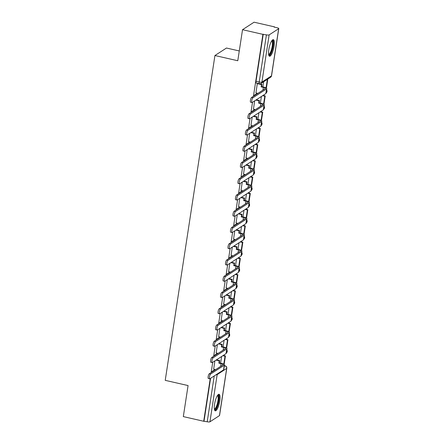<?xml version="1.0" encoding="UTF-8"?>
<svg xmlns="http://www.w3.org/2000/svg" width="444" height="444" viewBox="0 0 444 444"><rect width="100%" height="100%" fill="white"/><g stroke="black" fill="none" stroke-linecap="round" stroke-linejoin="round"><path stroke-width="0.67" d="M217.543 353.258L214.741 355.078A2.181 0.577 102.9 0 0 214.197 355.933M220.03 337.007L217.227 338.828A2.181 0.577 102.9 0 0 216.689 339.682M222.516 320.757L219.713 322.577A2.181 0.577 102.9 0 0 219.175 323.432M225.003 304.506L222.2 306.327A2.181 0.577 102.9 0 0 221.661 307.176M227.489 288.256L224.686 290.076A2.181 0.577 102.9 0 0 224.148 290.925M229.975 272.006L227.178 273.826A2.181 0.577 102.9 0 0 226.634 274.675M232.462 255.75L229.665 257.57A2.181 0.577 102.9 0 0 229.121 258.425M234.948 239.499L232.151 241.32A2.181 0.577 102.9 0 0 231.607 242.174M237.435 223.249L234.637 225.069A2.181 0.577 102.9 0 0 234.093 225.924M239.927 206.998L237.124 208.819A2.181 0.577 102.9 0 0 236.58 209.668M242.413 190.748L239.61 192.568A2.181 0.577 102.9 0 0 239.066 193.418M244.899 174.492L242.097 176.312A2.181 0.577 102.9 0 0 241.553 177.167M247.386 158.242L244.583 160.062A2.181 0.577 102.9 0 0 244.039 160.917M249.872 141.991L247.069 143.812A2.181 0.577 102.9 0 0 246.525 144.666M252.359 125.741L249.556 127.561A2.181 0.577 102.9 0 0 249.017 128.41M254.845 109.49L252.042 111.311A2.181 0.577 102.9 0 0 251.504 112.16M257.331 93.24L254.529 95.06A2.181 0.577 102.9 0 0 253.99 95.91M274.059 46.237A8.503 2.259 102.9 0 0 273.326 39.66A8.503 2.259 102.9 0 0 268.809 49.65A8.503 2.259 102.9 0 0 269.541 56.233A8.503 2.259 102.9 0 0 274.059 46.237M219.791 400.854A8.503 2.259 102.9 0 0 219.064 394.272A8.503 2.259 102.9 0 0 214.546 404.262A8.503 2.259 102.9 0 0 215.279 410.844A8.503 2.259 102.9 0 0 219.791 400.854M224.137 355.638L224.27 354.778M226.623 339.388L226.756 338.528M229.11 323.138L229.243 322.277M231.602 306.882L231.729 306.027M234.088 290.631L234.216 289.771M236.574 274.381L236.702 273.521M239.061 258.131L239.188 257.27M241.547 241.88L241.675 241.02M244.034 225.624L244.167 224.769M246.52 209.374L246.653 208.514M249.006 193.123L249.139 192.263M251.493 176.873L251.626 176.013M253.979 160.623L254.112 159.762M256.466 144.372L256.599 143.512M258.952 128.116L259.085 127.262M261.438 111.866L261.572 111.006M263.925 95.615L264.058 94.755M274.403 27.14L274.448 26.856L274.115 27.073L277.289 27.8A2.181 0.555 8.7 0 1 278.771 28.566A2.181 0.555 8.7 0 1 278.666 28.705L269.142 34.893L261.921 82.085L271.445 75.896L278.666 28.705M239.277 50.949L226.473 48.03L214.935 55.528L237.779 60.745L242.529 29.698L262.909 34.355L253.435 96.27M242.529 29.698L254.068 22.2L274.448 26.856M211.71 372.183A2.181 0.577 -77.1 0 1 212.254 371.334L215.057 369.513M214.935 55.528L165.229 380.347L188.073 385.564L183.322 416.605L203.707 421.262L210.245 378.527M252.519 102.253L250.949 112.521M250.033 118.509L248.462 128.771M247.547 134.76L245.976 145.022M245.06 151.01L243.49 161.272M242.574 167.26L241.003 177.528M240.087 183.511L238.517 193.778M237.601 199.761L236.03 210.029M235.115 216.017L233.544 226.279M232.628 232.268L231.058 242.529M230.142 248.518L228.566 258.785M227.65 264.768L226.079 275.036M225.164 281.019L223.593 291.286M222.677 297.275L221.106 307.537M220.191 313.525L218.62 323.787M217.704 329.775L216.134 340.037M215.218 346.026L213.647 356.293M212.732 362.276L211.161 372.544M219.458 415.612L226.679 368.42A2.181 0.555 8.7 0 0 226.784 368.281L219.564 415.473A2.181 0.555 -171.3 0 1 219.458 415.612L209.94 421.8A2.181 0.555 -171.3 0 1 207.215 421.767L214.23 375.94M203.707 421.262L207.215 421.767M263.248 34.138L256.027 81.33A2.181 0.577 102.9 0 0 256.216 83.017L259.39 83.738A2.181 0.577 -77.1 0 1 259.202 82.051L266.422 34.86L262.909 34.355M266.422 34.86A2.181 0.555 8.7 0 0 269.142 34.893M257.675 83.35L257.315 83.583L255.944 92.918M254.673 100.855L253.457 109.174M252.186 117.105L250.971 125.424M249.7 133.361L248.485 141.675M247.214 149.611L245.998 157.925M244.727 165.862L243.506 174.176M242.241 182.112L241.02 190.426M239.754 198.363L238.533 206.682M237.268 214.619L236.047 222.932M234.776 230.869L233.561 239.183M232.29 247.119L231.074 255.433M229.803 263.37L228.588 271.684M227.317 279.62L226.101 287.94M224.831 295.871L223.615 304.19M222.344 312.126L221.129 320.44M219.858 328.377L218.642 336.691M217.371 344.627L216.156 352.941M214.885 360.878L213.669 369.197M263.653 81.757L262.87 86.896M204.04 421.045L210.584 378.31M261.399 96.481L260.384 103.147M258.913 112.737L257.897 119.397M256.427 128.988L255.405 135.648M253.94 145.238L252.919 151.898M251.454 161.488L250.433 168.154M248.967 177.739L247.946 184.404M246.481 193.995L245.46 200.655M243.995 210.245L242.973 216.905M241.508 226.496L240.487 233.156M239.022 242.746L238.001 249.406M236.535 258.996L235.514 265.662M234.049 275.247L233.028 281.912M231.557 291.503L230.541 298.163M229.071 307.753L228.055 314.413M226.584 324.003L225.569 330.663M224.098 340.254L223.082 346.919M221.612 356.504L220.59 363.17M251.97 102.536L250.638 102.237A2.453 0.649 -77.1 0 1 250.483 100.017A2.453 0.649 -77.1 0 1 251.543 97.502L252.875 97.802A2.453 0.649 102.9 0 0 251.815 100.322A2.453 0.649 102.9 0 0 251.97 102.536A2.453 0.649 102.9 0 0 252.159 102.492L265.834 93.606A4.357 1.11 8.7 0 0 266.045 93.329L266.761 88.639A4.357 1.11 8.7 0 0 263.797 87.107L261.594 86.602L261.943 84.31L259.618 83.777M255.888 92.907L257.903 93.368M261.594 86.602L261.155 86.885L263.359 87.39A2.942 0.749 -171.3 0 1 265.362 88.428A2.942 0.749 -171.3 0 1 265.218 88.611L251.543 97.502M261.155 86.885L261.51 84.593L261.943 84.31M257.309 83.639L261.51 84.593M266.422 88.112L267.715 79.659L267.099 79.52M266.061 87.884L267.277 79.948L267.715 79.659M266.661 79.803L267.277 79.948M252.875 97.802L266.55 88.917A4.357 1.11 8.7 0 0 266.761 88.639M271.894 40.62A7.354 1.954 -77.1 0 1 272.683 40.931A7.354 1.954 -77.1 0 1 272.122 49.717A7.354 1.954 -77.1 0 1 268.67 54.745M268.598 54.285A6.81 1.809 102.9 0 0 271.667 48.862A6.81 1.809 102.9 0 0 272.017 41.32A6.81 1.809 102.9 0 0 271.634 41.003M269.131 55.955A8.447 2.242 102.9 0 0 272.721 48.607A8.447 2.242 102.9 0 0 272.988 39.921A8.447 2.242 102.9 0 0 272.838 39.727M217.632 395.232A7.354 1.954 -77.1 0 1 218.415 395.543A7.354 1.954 -77.1 0 1 217.86 404.334A7.354 1.954 -77.1 0 1 214.402 409.357M214.335 408.896A6.81 1.809 102.9 0 0 217.399 403.474A6.81 1.809 102.9 0 0 217.754 395.931A6.81 1.809 102.9 0 0 217.366 395.615M214.868 410.572A8.447 2.242 102.9 0 0 218.454 403.224A8.447 2.242 102.9 0 0 218.726 394.533A8.447 2.242 102.9 0 0 218.576 394.344M249.484 118.792L248.152 118.487A2.453 0.649 -77.1 0 1 247.996 116.273A2.453 0.649 -77.1 0 1 249.056 113.753L250.388 114.058A2.453 0.649 102.9 0 0 249.328 116.572A2.453 0.649 102.9 0 0 249.484 118.792A2.453 0.649 102.9 0 0 249.672 118.742L263.342 109.857A4.357 1.11 8.7 0 0 263.558 109.579L264.274 104.889A4.357 1.11 8.7 0 0 261.311 103.358L259.107 102.853L259.457 100.56L256.249 99.828M253.402 109.157L255.411 109.618M259.107 102.853L258.669 103.141L260.872 103.641A2.942 0.749 -171.3 0 1 262.876 104.679A2.942 0.749 -171.3 0 1 262.731 104.862L249.056 113.753M258.669 103.141L259.019 100.849L259.457 100.56M255.816 100.116L259.019 100.849M263.936 104.362L265.229 95.915L263.048 95.416M263.575 104.135L264.791 96.198L265.229 95.915M262.609 95.699L264.791 96.198M250.388 114.058L264.063 105.167A4.357 1.11 8.7 0 0 264.274 104.889M246.997 135.043L245.665 134.737A2.453 0.649 -77.1 0 1 245.51 132.523A2.453 0.649 -77.1 0 1 246.57 130.003L247.902 130.308A2.453 0.649 102.9 0 0 246.842 132.828A2.453 0.649 102.9 0 0 246.997 135.043A2.453 0.649 102.9 0 0 247.18 134.993L260.856 126.107A4.357 1.11 8.7 0 0 261.072 125.83L261.788 121.145A4.357 1.11 8.7 0 0 258.824 119.608L256.621 119.109L256.971 116.816L253.763 116.084M250.916 125.413L252.925 125.868M256.621 119.109L256.182 119.392L258.386 119.891A2.942 0.749 -171.3 0 1 260.384 120.929A2.942 0.749 -171.3 0 1 260.245 121.118L246.57 130.003M256.182 119.392L256.532 117.099L256.971 116.816M253.33 116.367L256.532 117.099M261.449 120.613L262.743 112.166L260.561 111.666M261.089 120.385L262.304 112.449L262.743 112.166M260.123 111.949L262.304 112.449M247.902 130.308L261.577 121.417A4.357 1.11 8.7 0 0 261.788 121.145M244.511 151.293L243.179 150.988A2.453 0.649 -77.1 0 1 243.023 148.773A2.453 0.649 -77.1 0 1 244.083 146.254L245.415 146.559A2.453 0.649 102.9 0 0 244.35 149.079A2.453 0.649 102.9 0 0 244.511 151.293A2.453 0.649 102.9 0 0 244.694 151.249L258.369 142.358A4.357 1.11 8.7 0 0 258.58 142.08L259.302 137.396A4.357 1.11 8.7 0 0 256.338 135.858L254.135 135.359L254.484 133.067L251.276 132.334M248.429 141.664L250.438 142.124M254.135 135.359L253.696 135.642L255.899 136.147A2.942 0.749 -171.3 0 1 257.897 137.179A2.942 0.749 -171.3 0 1 257.759 137.368L244.083 146.254M253.696 135.642L254.046 133.35L254.484 133.067M250.843 132.617L254.046 133.35M258.963 136.863L260.256 128.416L258.075 127.916M258.602 136.635L259.818 128.699L260.256 128.416M257.637 128.199L259.818 128.699M245.415 146.559L259.091 137.673A4.357 1.11 8.7 0 0 259.302 137.396M242.024 167.543L240.692 167.238A2.453 0.649 -77.1 0 1 240.531 165.024A2.453 0.649 -77.1 0 1 241.597 162.504L242.929 162.809A2.453 0.649 102.9 0 0 241.863 165.329A2.453 0.649 102.9 0 0 242.024 167.543A2.453 0.649 102.9 0 0 242.208 167.499L255.883 158.608A4.357 1.11 8.7 0 0 256.094 158.336L256.815 153.646A4.357 1.11 8.7 0 0 253.851 152.114L251.648 151.609L251.998 149.317L248.79 148.585M245.943 157.914L247.952 158.375M251.648 151.609L251.21 151.892L253.413 152.397A2.942 0.749 -171.3 0 1 255.411 153.43A2.942 0.749 -171.3 0 1 255.272 153.618L241.597 162.504M251.21 151.892L251.559 149.6L251.998 149.317M248.351 148.868L251.559 149.6M256.477 153.119L257.77 144.666L255.589 144.167M256.116 152.891L257.331 144.949L257.77 144.666M255.15 144.45L257.331 144.949M242.929 162.809L256.599 153.924A4.357 1.11 8.7 0 0 256.815 153.646M239.538 183.794L238.206 183.494A2.453 0.649 -77.1 0 1 238.045 181.274A2.453 0.649 -77.1 0 1 239.111 178.754L240.443 179.06A2.453 0.649 102.9 0 0 239.377 181.579A2.453 0.649 102.9 0 0 239.538 183.794A2.453 0.649 102.9 0 0 239.721 183.749L253.396 174.864A4.357 1.11 8.7 0 0 253.607 174.586L254.329 169.897A4.357 1.11 8.7 0 0 251.365 168.365L249.162 167.86L249.511 165.568L246.303 164.835M243.456 174.165L245.465 174.625M249.162 167.86L248.723 168.143L250.927 168.648A2.942 0.749 -171.3 0 1 252.925 169.68A2.942 0.749 -171.3 0 1 252.78 169.869L239.111 178.754M248.723 168.143L249.073 165.851L249.511 165.568M245.865 165.118L249.073 165.851M253.99 169.369L255.283 160.917L253.102 160.417M253.629 169.142L254.845 161.2L255.283 160.917M252.664 160.706L254.845 161.2M240.443 179.06L254.112 170.174A4.357 1.11 8.7 0 0 254.329 169.897M237.046 200.044L235.72 199.745A2.453 0.649 -77.1 0 1 235.559 197.525A2.453 0.649 -77.1 0 1 236.624 195.01L237.951 195.31A2.453 0.649 102.9 0 0 236.891 197.83A2.453 0.649 102.9 0 0 237.046 200.044A2.453 0.649 102.9 0 0 237.235 200L250.91 191.114A4.357 1.11 8.7 0 0 251.121 190.837L251.842 186.147A4.357 1.11 8.7 0 0 248.879 184.615L246.675 184.11L247.025 181.818L243.817 181.085M240.97 190.415L242.979 190.876M246.675 184.11L246.237 184.393L248.44 184.898A2.942 0.749 -171.3 0 1 250.438 185.936A2.942 0.749 -171.3 0 1 250.294 186.119L236.624 195.01M246.237 184.393L246.587 182.107L247.025 181.818M243.379 181.374L246.587 182.107M251.504 185.62L252.797 177.167L250.61 176.673M251.143 185.392L252.359 177.456L252.797 177.167M250.177 176.956L252.359 177.456M237.951 195.31L251.626 186.424A4.357 1.11 8.7 0 0 251.842 186.147M234.56 216.3L233.228 215.995A2.453 0.649 -77.1 0 1 233.072 213.78A2.453 0.649 -77.1 0 1 234.132 211.261L235.464 211.566A2.453 0.649 102.9 0 0 234.404 214.08A2.453 0.649 102.9 0 0 234.56 216.3A2.453 0.649 102.9 0 0 234.748 216.25L248.424 207.365A4.357 1.11 8.7 0 0 248.634 207.087L249.35 202.397A4.357 1.11 8.7 0 0 246.387 200.866L244.189 200.361L244.539 198.074L241.331 197.341M238.484 206.665L240.493 207.126M244.189 200.361L243.75 200.649L245.954 201.149A2.942 0.749 -171.3 0 1 247.952 202.187A2.942 0.749 -171.3 0 1 247.808 202.37L234.132 211.261M243.75 200.649L244.1 198.357L244.539 198.074M240.892 197.624L244.1 198.357M249.017 201.87L250.311 193.423L248.124 192.924M248.657 201.643L249.872 193.706L250.311 193.423M247.691 193.207L249.872 193.706M235.464 211.566L249.139 202.675A4.357 1.11 8.7 0 0 249.35 202.397M232.073 232.551L230.741 232.245A2.453 0.649 -77.1 0 1 230.586 230.031A2.453 0.649 -77.1 0 1 231.646 227.511L232.978 227.816A2.453 0.649 102.9 0 0 231.918 230.336A2.453 0.649 102.9 0 0 232.073 232.551A2.453 0.649 102.9 0 0 232.262 232.501L245.937 223.615A4.357 1.11 8.7 0 0 246.148 223.338L246.864 218.653A4.357 1.11 8.7 0 0 243.9 217.116L241.703 216.617L242.052 214.324L238.844 213.592M235.997 222.921L238.006 223.376M241.703 216.617L241.264 216.9L243.467 217.399A2.942 0.749 -171.3 0 1 245.465 218.437A2.942 0.749 -171.3 0 1 245.321 218.626L231.646 227.511M241.264 216.9L241.614 214.607L242.052 214.324M238.406 213.875L241.614 214.607M246.531 218.121L247.824 209.673L245.637 209.174M246.17 217.893L247.386 209.957L247.824 209.673M245.199 209.457L247.386 209.957M232.978 227.816L246.653 218.925A4.357 1.11 8.7 0 0 246.864 218.653M229.587 248.801L228.255 248.496A2.453 0.649 -77.1 0 1 228.099 246.281A2.453 0.649 -77.1 0 1 229.16 243.762L230.492 244.067A2.453 0.649 102.9 0 0 229.431 246.587A2.453 0.649 102.9 0 0 229.587 248.801A2.453 0.649 102.9 0 0 229.776 248.757L243.451 239.865A4.357 1.11 8.7 0 0 243.662 239.594L244.378 234.904A4.357 1.11 8.7 0 0 241.414 233.366L239.211 232.867L239.566 230.575L236.358 229.842M233.511 239.172L235.52 239.632M239.211 232.867L238.778 233.15L240.975 233.655A2.942 0.749 -171.3 0 1 242.979 234.687A2.942 0.749 -171.3 0 1 242.835 234.876L229.16 243.762M238.778 233.15L239.127 230.858L239.566 230.575M235.919 230.125L239.127 230.858M244.045 234.371L245.332 225.924L243.151 225.424M243.684 234.149L244.899 226.207L245.332 225.924M242.713 225.707L244.899 226.207M230.492 244.067L244.167 235.181A4.357 1.11 8.7 0 0 244.378 234.904M227.1 265.051L225.768 264.746A2.453 0.649 -77.1 0 1 225.613 262.532A2.453 0.649 -77.1 0 1 226.673 260.012L228.005 260.317A2.453 0.649 102.9 0 0 226.945 262.837A2.453 0.649 102.9 0 0 227.1 265.051A2.453 0.649 102.9 0 0 227.289 265.007L240.964 256.116A4.357 1.11 8.7 0 0 241.175 255.844L241.891 251.154A4.357 1.11 8.7 0 0 238.928 249.622L236.724 249.117L237.079 246.825L233.871 246.093M231.019 255.422L233.033 255.883M236.724 249.117L236.291 249.4L238.489 249.905A2.942 0.749 -171.3 0 1 240.493 250.938A2.942 0.749 -171.3 0 1 240.348 251.126L226.673 260.012M236.291 249.4L236.641 247.108L237.079 246.825M233.433 246.376L236.641 247.108M241.553 250.627L242.846 242.174L240.665 241.675M241.197 250.399L242.413 242.457L242.846 242.174M240.226 241.963L242.413 242.457M228.005 260.317L241.68 251.432A4.357 1.11 8.7 0 0 241.891 251.154M224.614 281.302L223.282 281.002A2.453 0.649 -77.1 0 1 223.127 278.782A2.453 0.649 -77.1 0 1 224.187 276.268L225.519 276.568A2.453 0.649 102.9 0 0 224.459 279.087A2.453 0.649 102.9 0 0 224.614 281.302A2.453 0.649 102.9 0 0 224.803 281.257L238.478 272.372A4.357 1.11 8.7 0 0 238.689 272.094L239.405 267.405A4.357 1.11 8.7 0 0 236.441 265.873L234.238 265.368L234.593 263.076L231.385 262.343M228.532 271.673L230.547 272.133M234.238 265.368L233.805 265.651L236.003 266.156A2.942 0.749 -171.3 0 1 238.006 267.194A2.942 0.749 -171.3 0 1 237.862 267.377L224.187 276.268M233.805 265.651L234.155 263.359L234.593 263.076M230.947 262.626L234.155 263.359M239.066 266.877L240.359 258.425L238.178 257.931M238.711 266.65L239.927 258.713L240.359 258.425M237.74 258.214L239.927 258.713M225.519 276.568L239.194 267.682A4.357 1.11 8.7 0 0 239.405 267.405M222.128 297.558L220.796 297.252A2.453 0.649 -77.1 0 1 220.64 295.038A2.453 0.649 -77.1 0 1 221.7 292.518L223.032 292.824A2.453 0.649 102.9 0 0 221.972 295.338A2.453 0.649 102.9 0 0 222.128 297.558A2.453 0.649 102.9 0 0 222.316 297.508L235.992 288.622A4.357 1.11 8.7 0 0 236.202 288.345L236.918 283.655A4.357 1.11 8.7 0 0 233.955 282.123L231.751 281.618L232.101 279.326L228.899 278.593M226.046 287.923L228.061 288.384M231.751 281.618L231.313 281.907L233.516 282.406A2.942 0.749 -171.3 0 1 235.52 283.444A2.942 0.749 -171.3 0 1 235.376 283.627L221.7 292.518M231.313 281.907L231.668 279.615L232.101 279.326M228.46 278.882L231.668 279.615M236.58 283.128L237.873 274.681L235.692 274.181M236.225 282.9L237.435 274.964L237.873 274.681M235.253 274.464L237.435 274.964M223.032 292.824L236.708 283.932A4.357 1.11 8.7 0 0 236.918 283.655M219.641 313.808L218.309 313.503A2.453 0.649 -77.1 0 1 218.154 311.288A2.453 0.649 -77.1 0 1 219.214 308.769L220.546 309.074A2.453 0.649 102.9 0 0 219.486 311.594A2.453 0.649 102.9 0 0 219.641 313.808A2.453 0.649 102.9 0 0 219.83 313.758L233.505 304.873A4.357 1.11 8.7 0 0 233.716 304.595L234.432 299.911A4.357 1.11 8.7 0 0 231.468 298.374L229.265 297.874L229.615 295.582L226.412 294.849M223.56 304.179L225.574 304.634M229.265 297.874L228.827 298.157L231.03 298.657A2.942 0.749 -171.3 0 1 233.033 299.694A2.942 0.749 -171.3 0 1 232.889 299.883L219.214 308.769M228.827 298.157L229.182 295.865L229.615 295.582M225.974 295.132L229.182 295.865M234.093 299.378L235.387 290.931L233.205 290.432M233.738 299.151L234.948 291.214L235.387 290.931M232.767 290.715L234.948 291.214M220.546 309.074L234.221 300.183A4.357 1.11 8.7 0 0 234.432 299.911M217.155 330.059L215.823 329.753A2.453 0.649 -77.1 0 1 215.667 327.539A2.453 0.649 -77.1 0 1 216.728 325.019L218.06 325.324A2.453 0.649 102.9 0 0 216.999 327.844A2.453 0.649 102.9 0 0 217.155 330.059A2.453 0.649 102.9 0 0 217.344 330.014L231.013 321.123A4.357 1.11 8.7 0 0 231.23 320.846L231.946 316.161A4.357 1.11 8.7 0 0 228.982 314.624L226.779 314.124L227.128 311.832L223.92 311.1M221.073 320.429L223.088 320.89M226.779 314.124L226.34 314.408L228.543 314.913A2.942 0.749 -171.3 0 1 230.547 315.945A2.942 0.749 -171.3 0 1 230.403 316.134L216.728 325.019M226.34 314.408L226.695 312.115L227.128 311.832M223.487 311.383L226.695 312.115M231.607 315.629L232.9 307.181L230.719 306.682M231.246 315.401L232.462 307.464L232.9 307.181M230.281 306.965L232.462 307.464M218.06 325.324L231.735 316.439A4.357 1.11 8.7 0 0 231.946 316.161M214.668 346.309L213.336 346.004A2.453 0.649 -77.1 0 1 213.181 343.789A2.453 0.649 -77.1 0 1 214.241 341.269L215.573 341.575A2.453 0.649 102.9 0 0 214.513 344.094A2.453 0.649 102.9 0 0 214.668 346.309A2.453 0.649 102.9 0 0 214.857 346.264L228.527 337.373A4.357 1.11 8.7 0 0 228.743 337.101L229.459 332.412A4.357 1.11 8.7 0 0 226.496 330.88L224.292 330.375L224.642 328.083L221.434 327.35M218.587 336.68L220.596 337.14M224.292 330.375L223.854 330.658L226.057 331.163A2.942 0.749 -171.3 0 1 228.055 332.195A2.942 0.749 -171.3 0 1 227.916 332.384L214.241 341.269M223.854 330.658L224.203 328.366L224.642 328.083M221.001 327.633L224.203 328.366M229.121 331.884L230.414 323.432L228.233 322.932M228.76 331.657L229.975 323.715L230.414 323.432M227.794 323.215L229.975 323.715M215.573 341.575L229.248 332.689A4.357 1.11 8.7 0 0 229.459 332.412M212.182 362.559L210.85 362.26A2.453 0.649 -77.1 0 1 210.695 360.04A2.453 0.649 -77.1 0 1 211.755 357.52L213.087 357.825A2.453 0.649 102.9 0 0 212.027 360.345A2.453 0.649 102.9 0 0 212.182 362.559A2.453 0.649 102.9 0 0 212.365 362.515L226.04 353.629A4.357 1.11 8.7 0 0 226.257 353.352L226.973 348.662A4.357 1.11 8.7 0 0 224.009 347.13L221.806 346.625L222.155 344.333L218.948 343.601M216.1 352.93L218.109 353.391M221.806 346.625L221.367 346.908L223.571 347.413A2.942 0.749 -171.3 0 1 225.569 348.446A2.942 0.749 -171.3 0 1 225.43 348.634L211.755 357.52M221.367 346.908L221.717 344.616L222.155 344.333M218.515 343.884L221.717 344.616M226.634 348.135L227.927 339.682L225.746 339.183M226.274 347.907L227.489 339.965L227.927 339.682M225.308 339.471L227.489 339.965M213.087 357.825L226.762 348.94A4.357 1.11 8.7 0 0 226.973 348.662M209.696 378.81L208.364 378.51A2.453 0.649 -77.1 0 1 208.208 376.29A2.453 0.649 -77.1 0 1 209.268 373.776L210.6 374.076A2.453 0.649 102.9 0 0 209.535 376.595A2.453 0.649 102.9 0 0 209.696 378.81A2.453 0.649 102.9 0 0 209.879 378.765L223.554 369.88A4.357 1.11 8.7 0 0 223.765 369.602L224.486 364.913A4.357 1.11 8.7 0 0 221.523 363.381L219.319 362.876L219.669 360.584L216.461 359.851M213.614 369.18L215.623 369.641M219.319 362.876L218.881 363.159L221.084 363.664A2.942 0.749 -171.3 0 1 223.082 364.702A2.942 0.749 -171.3 0 1 222.944 364.885L209.268 373.776M218.881 363.159L219.231 360.872L219.669 360.584M216.023 360.139L219.231 360.872M224.148 364.385L225.441 355.933L223.26 355.439M223.787 364.158L225.003 356.221L225.441 355.933M222.821 355.722L225.003 356.221M210.6 374.076L224.27 365.19A4.357 1.11 8.7 0 0 224.486 364.913M214.741 355.078L215.312 355.211M217.227 338.828L217.799 338.961M219.713 322.577L220.285 322.71M222.2 306.327L222.771 306.454M224.686 290.076L225.258 290.204M227.178 273.826L227.744 273.954M229.665 257.57L230.231 257.703M232.151 241.32L232.717 241.453M234.637 225.069L235.203 225.197M237.124 208.819L237.69 208.946M239.61 192.568L240.176 192.696M242.097 176.312L242.668 176.446M244.583 160.062L245.155 160.195M247.069 143.812L247.641 143.945M249.556 127.561L250.127 127.689M252.042 111.311L252.614 111.438M254.529 95.06L255.1 95.188M212.254 371.334L212.826 371.462M224.27 366.311L224.953 365.867A2.181 0.577 -77.1 0 1 225.119 365.828L224.37 365.656M224.359 365.734L224.953 365.867A2.181 2.026 -123 0 1 226.679 368.42L217.16 374.608L209.94 421.8M266.572 89.866A2.181 2.181 0 0 1 266.095 93.007A2.181 2.026 -123 0 0 266.539 90.082M264.086 106.116A2.181 2.181 0 0 1 263.603 109.257A2.181 2.026 -123 0 0 264.052 106.332M261.599 122.366A2.181 2.181 0 0 1 261.116 125.513A2.181 2.026 -123 0 0 261.566 122.583M259.113 138.622A2.181 2.181 0 0 1 258.63 141.764A2.181 2.026 -123 0 0 259.08 138.833M256.626 154.873A2.181 2.181 0 0 1 256.144 158.014A2.181 2.026 -123 0 0 256.593 155.084M254.14 171.123A2.181 2.181 0 0 1 253.657 174.264A2.181 2.026 -123 0 0 254.107 171.34M251.654 187.374A2.181 2.181 0 0 1 251.171 190.515A2.181 2.026 -123 0 0 251.62 187.59M249.167 203.624A2.181 2.181 0 0 1 248.684 206.771A2.181 2.026 -123 0 0 249.134 203.84M246.681 219.874A2.181 2.181 0 0 1 246.198 223.021A2.181 2.026 -123 0 0 246.648 220.091M244.194 236.13A2.181 2.181 0 0 1 243.712 239.272A2.181 2.026 -123 0 0 244.161 236.341M241.703 252.381A2.181 2.181 0 0 1 241.225 255.522A2.181 2.026 -123 0 0 241.675 252.592M239.216 268.631A2.181 2.181 0 0 1 238.739 271.772A2.181 2.026 -123 0 0 239.183 268.848M236.73 284.882A2.181 2.181 0 0 1 236.252 288.023A2.181 2.026 -123 0 0 236.696 285.098M234.243 301.132A2.181 2.181 0 0 1 233.766 304.279A2.181 2.026 -123 0 0 234.21 301.348M231.757 317.388A2.181 2.181 0 0 1 231.274 320.529A2.181 2.026 -123 0 0 231.724 317.599M229.271 333.638A2.181 2.181 0 0 1 228.788 336.78A2.181 2.026 -123 0 0 229.237 333.849M226.784 349.889A2.181 2.181 0 0 1 226.301 353.03A2.181 2.026 -123 0 0 226.751 350.105M256.027 81.33L259.202 82.051A2.181 0.555 -171.3 0 0 261.921 82.085A2.181 2.026 57 0 1 261.061 83.444L270.579 77.256A2.181 2.181 0 0 0 271.55 75.758L278.771 28.566M216.017 374.78A2.181 0.555 -171.3 0 0 217.16 374.608A2.181 2.026 -123 0 0 217.172 374.031M271.55 75.758A2.181 0.555 8.7 0 1 271.445 75.896A2.181 2.026 57 0 1 270.579 77.256M263.359 87.39L262.948 90.088M266.55 88.917L265.834 93.606M260.872 103.641L260.462 106.338M264.063 105.167L263.342 109.857M258.386 119.891L257.975 122.588M261.577 121.417L260.856 126.107M255.899 136.147L255.489 138.844M259.091 137.673L258.369 142.358M253.413 152.397L253.002 155.095M256.599 153.924L255.883 158.608M250.927 168.648L250.51 171.345M254.112 170.174L253.396 174.864M248.44 184.898L248.024 187.596M251.626 186.424L250.91 191.114M245.954 201.149L245.538 203.846M249.139 202.675L248.424 207.365M243.467 217.399L243.051 220.096M246.653 218.925L245.937 223.615M240.975 233.655L240.565 236.352M244.167 235.181L243.451 239.865M238.489 249.905L238.078 252.603M241.68 251.432L240.964 256.116M236.003 266.156L235.592 268.853M239.194 267.682L238.478 272.372M233.516 282.406L233.106 285.104M236.708 283.932L235.992 288.622M231.03 298.657L230.619 301.354M234.221 300.183L233.505 304.873M228.543 314.913L228.133 317.61M231.735 316.439L231.013 321.123M226.057 331.163L225.646 333.86M229.248 332.689L228.527 337.373M223.571 347.413L223.16 350.111M226.762 348.94L226.04 353.629M221.084 363.664L220.674 366.361M224.27 365.19L223.554 369.88M226.784 368.281A2.181 2.181 0 0 0 225.119 365.828M259.39 83.738A2.181 2.181 0 0 0 261.061 83.444"/></g></svg>
